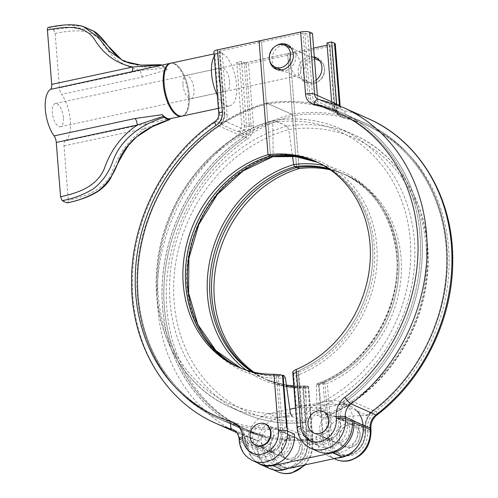 <?xml version="1.0" encoding="UTF-8"?>
<svg xmlns="http://www.w3.org/2000/svg" width="498" height="498" viewBox="0 0 498 498"><rect width="100%" height="100%" fill="white"/><g stroke="black" fill="none" stroke-linecap="round" stroke-linejoin="round"><path stroke-width="0.37" stroke-dasharray="2.49 1.87" d="M290.788 437.269A11.759 10.141 114 0 1 296.466 437.817A11.759 10.141 114 0 1 301.913 449.545A11.759 10.141 114 0 1 292.569 459.847A11.759 10.141 114 0 1 286.898 459.299A11.759 10.141 114 0 1 281.451 447.571A11.759 10.141 114 0 1 290.788 437.269M288.305 436.161A11.759 10.141 114 0 1 293.982 436.709A11.759 10.141 114 0 1 299.423 448.437A11.759 10.141 114 0 1 290.085 458.745A11.759 10.141 114 0 1 284.408 458.197A11.759 10.141 114 0 1 278.967 446.463A11.759 10.141 114 0 1 288.305 436.161M256.85 445.741A11.759 10.141 114 0 1 253.077 433.895A11.759 10.141 114 0 1 262.209 424.539A11.759 10.141 114 0 1 266.287 424.551M266.598 424.632A11.759 10.141 114 0 1 267.887 425.087A11.759 10.141 114 0 1 273.327 436.814A11.759 10.141 114 0 1 263.99 447.117A11.759 10.141 114 0 1 258.313 446.575A11.759 10.141 114 0 1 257.117 445.922M252.343 442.685A11.759 10.141 114 0 1 251.073 431.262A11.759 10.141 114 0 1 259.726 423.431A11.759 10.141 114 0 1 261.002 423.244M222.22 52.769L227.107 114.839L224.312 113.594L219.425 51.524L222.22 52.769L217.47 53.79L214.675 52.545A6.723 1.811 -4.5 0 1 213.91 51.798M217.47 53.79L222.357 115.86A6.723 5.795 114 0 1 219.145 122.614A174.73 150.707 -66 0 0 218.398 123.137L237.658 131.715A174.73 150.707 114 0 1 238.405 131.198A6.723 5.795 -66 0 0 241.617 124.438L236.731 62.368L241.48 61.347L244.275 62.599L249.162 124.662L246.367 123.417L241.48 61.347M219.425 51.524A1.345 0.361 -4.5 0 1 219.269 51.375A1.345 0.361 -4.5 0 1 219.992 50.995L261.556 42.062L259.066 40.961L261.556 42.062L270.507 155.855L266.442 104.194L266.965 103.198L291.828 114.272L292.538 115.816L296.603 167.477A114.247 98.536 -66 0 0 212.733 269.823A114.247 98.536 -66 0 0 266.287 379.576A114.247 98.536 -66 0 0 302.554 387.008L307.005 443.625A20.163 17.386 114 0 1 290.72 466.807A20.163 17.386 114 0 1 271.385 451.281A1.345 0.361 -4.5 0 1 269.574 451.256A21.507 18.551 -66 0 0 279.826 466.819A21.507 18.551 -66 0 0 290.197 467.821A21.507 18.551 -66 0 0 307.571 443.096L303.139 386.716A114.247 98.536 -66 0 0 307.951 386.479L308.704 387.139L305.037 388.116L309.495 444.733A20.163 17.386 114 0 1 293.204 467.915A20.163 17.386 114 0 1 273.869 452.383L273.738 450.74A20.163 17.386 -66 0 0 262.284 435.47A168.007 144.912 114 0 1 166.513 303.481A168.007 144.912 114 0 1 247.039 139.303A6.723 1.973 55.5 0 0 241.2 132.443A174.73 150.707 -66 0 0 157.212 293.608A174.73 150.707 -66 0 0 241.057 434.549A174.73 150.707 -66 0 0 257.055 440.456A13.44 11.591 114 0 1 258.288 440.911A13.44 11.591 114 0 1 264.693 450.634L246.834 442.678L246.958 444.322A26.88 23.188 -66 0 0 259.775 463.775M294.461 434.119L289.712 435.14L282.721 432.021L287.471 431.007M307.005 443.625A1.345 0.361 175.5 0 0 307.727 443.245A1.345 0.361 175.5 0 0 307.571 443.096L300.587 439.983A21.507 18.551 114 0 1 292.189 460.164A21.507 18.551 114 0 1 272.836 463.706A21.507 18.551 114 0 1 262.583 448.144L262.452 446.501L251.583 441.658L251.708 443.301A21.507 18.551 -66 0 0 261.96 458.863A21.507 18.551 -66 0 0 281.314 455.321A21.507 18.551 -66 0 0 289.712 435.14M238.959 367.393A114.247 98.536 -66 0 0 240.198 367.954A114.247 98.536 -66 0 0 276.458 375.386L278.282 375.641A114.247 98.536 -66 0 0 283.094 375.405M307.571 443.096L312.321 442.075L305.336 438.962A26.88 23.188 114 0 1 287.558 468.649M276.527 470.224A26.88 23.188 114 0 1 270.644 468.618A26.88 23.188 114 0 1 257.833 449.165L257.703 447.521L262.452 446.501L269.443 449.613L269.574 451.256L262.583 448.144M239.526 63.613L244.412 125.683A6.723 1.811 175.5 0 0 253.457 125.795L248.57 63.725A6.723 1.811 -4.5 0 1 239.526 63.613L236.731 62.368M250.967 124.687A13.44 11.591 114 0 1 244.555 138.201A1.345 0.392 55.5 0 0 243.385 136.826A169.351 146.07 -66 0 0 161.981 293.029A169.351 146.07 -66 0 0 243.248 429.637A169.351 146.07 -66 0 0 258.755 435.358L233.898 424.29A169.351 146.07 114 0 1 218.398 418.569A169.351 146.07 114 0 1 137.131 281.961A169.351 146.07 114 0 1 218.535 125.757L243.385 136.826A12.095 10.433 114 0 0 249.162 124.662A1.345 0.361 175.5 0 0 250.967 124.687L246.087 62.617A1.345 0.361 -4.5 0 1 244.275 62.599M246.087 62.617L287.645 53.691L296.603 167.477L292.531 115.766L291.809 114.198L266.791 103.105M335.291 43.955A6.723 1.811 -4.5 0 1 331.693 45.866L290.135 54.792L287.645 53.691L290.135 54.792L299.086 168.585L290.135 54.792L248.57 63.725M253.943 372.199A114.247 98.536 -66 0 0 268.777 380.684A114.247 98.536 -66 0 0 305.037 388.116M302.554 387.008L303.288 386.84L307.727 443.245C307.59 455.969 301.807 464.167 290.378 467.846C286.667 468.618 283.15 468.276 279.826 466.819L272.836 463.706M304.147 465.088A26.88 23.188 -66 0 0 312.321 442.075L307.951 386.479M300.587 439.983L305.336 438.962M278.282 375.641L282.721 432.021A21.507 18.551 114 0 1 265.347 456.753A21.507 18.551 114 0 1 254.97 455.751A21.507 18.551 114 0 1 244.723 440.188L244.593 438.545A18.818 16.229 -66 0 0 235.622 424.925A18.818 16.229 -66 0 0 233.898 424.29A1.345 0.679 106.5 0 1 233.705 422.74A20.163 17.386 114 0 1 245.159 438.01L245.29 439.653A1.345 0.361 175.5 0 0 244.568 440.039A1.345 0.361 175.5 0 0 244.723 440.188L251.708 443.301M227.107 114.839A12.095 10.433 114 0 1 225.88 121.524L245.141 130.103A12.095 10.433 -66 0 0 246.367 123.417M245.159 438.01A1.345 0.361 175.5 0 0 244.437 438.396A1.345 0.361 175.5 0 0 244.593 438.545L251.583 441.658L246.834 442.678L239.843 439.566A13.44 11.591 -66 0 0 233.438 429.836L257.267 440.531A6.723 3.38 -73.5 0 1 257.055 440.456L234.49 430.403M225.88 121.524L218.398 123.137M245.141 130.103L237.658 131.715M329.203 415.687A11.759 10.141 114 0 1 334.874 416.235A11.759 10.141 114 0 1 340.321 427.963A11.759 10.141 114 0 1 330.977 438.265A11.759 10.141 114 0 1 325.306 437.717A11.759 10.141 114 0 1 319.859 425.989A11.759 10.141 114 0 1 329.203 415.687M338.522 419.839A11.759 10.141 114 0 1 344.199 420.38A11.759 10.141 114 0 1 349.64 432.115A11.759 10.141 114 0 1 340.302 442.417A11.759 10.141 114 0 1 334.625 441.869A11.759 10.141 114 0 1 329.184 430.141A11.759 10.141 114 0 1 338.522 419.839M270.601 428.274A11.759 10.141 114 0 1 276.272 428.822A11.759 10.141 114 0 1 281.719 440.549A11.759 10.141 114 0 1 272.375 450.858A11.759 10.141 114 0 1 266.704 450.31A11.759 10.141 114 0 1 261.257 438.576A11.759 10.141 114 0 1 270.601 428.274M279.92 432.426A11.759 10.141 114 0 1 285.591 432.974A11.759 10.141 114 0 1 291.037 444.702A11.759 10.141 114 0 1 281.694 455.004A11.759 10.141 114 0 1 276.023 454.462A11.759 10.141 114 0 1 270.576 442.728A11.759 10.141 114 0 1 279.92 432.426M269.673 468.556A26.207 22.603 114 0 1 257.18 449.594L257.055 448.019A26.207 22.603 114 0 1 278.233 417.884L337.899 405.067A26.207 22.603 114 0 1 350.548 406.287A26.207 22.603 114 0 1 356.979 410.887M295.544 408.011L328.58 400.915A26.207 22.603 114 0 1 341.223 402.135A26.207 22.603 114 0 1 353.717 421.103M257.167 462.611A26.207 22.603 114 0 1 247.861 445.442L247.736 443.867A26.207 22.603 114 0 1 268.914 413.732L289.811 409.244M292.868 459.835A11.597 10.004 114 0 1 287.271 459.293A11.597 10.004 114 0 1 281.899 447.727A11.597 10.004 114 0 1 291.112 437.561A11.597 10.004 114 0 1 296.708 438.103A11.597 10.004 114 0 1 302.081 449.669A11.597 10.004 114 0 1 292.868 459.835M272.369 156.683L273.159 155.42L272.78 122.483L274.099 120.392L286.966 126.119L288.722 129.586L292.513 156.26L288.728 129.642L286.973 126.175L273.62 120.392C213.773 135.879 163.568 198.154 157.25 264.469C149.73 325.978 180.326 385.863 230.586 407.327A154.119 132.929 114 0 0 292.121 416.583L304.988 422.316L306.307 420.212L305.915 387.139L306.706 385.875L308.567 386.703A114.191 98.492 114 0 1 266.312 379.526A114.191 98.492 114 0 1 252.735 371.925M308.567 386.703L312.651 438.595L312.14 439.597L287.278 428.523A169.276 146.001 114 0 1 270.377 429.519M293.801 385.9L306.706 385.875A114.191 98.492 114 0 1 264.45 378.698A114.191 98.492 114 0 1 251.739 371.682M305.374 422.385C283.555 424.738 262.913 421.632 243.454 413.054A154.119 132.929 114 0 0 304.988 422.316L305.374 422.379M286.973 126.175A154.119 132.929 114 0 0 171.418 263.529A154.119 132.929 114 0 0 243.454 413.054L230.586 407.327A154.119 132.929 114 0 1 158.551 257.796A154.119 132.929 114 0 1 274.105 120.441L272.786 122.539L273.165 155.476L272.369 156.733M282.204 375.1A114.191 98.492 114 0 1 240.509 368.034M286.555 426.973A167.957 144.862 114 0 1 269.667 427.95M269.256 427.944A167.957 144.862 114 0 1 137.753 283.175A167.957 144.862 114 0 1 266.442 104.194M217.383 418.034C164.097 394.646 131.161 331.525 137.765 265.677C143.231 191.126 199.58 120.105 266.772 103.179L266.965 103.198A169.276 146.001 114 0 0 139.471 253.208A169.276 146.001 114 0 0 217.383 418.034A169.276 146.001 114 0 0 218.423 418.501L243.285 429.575A169.276 146.001 114 0 1 164.228 264.93A169.276 146.001 114 0 1 291.828 114.272M312.296 439.622L312.14 439.597A169.276 146.001 114 0 1 243.285 429.575C264.961 439.124 287.962 442.473 312.296 439.628M318.938 60.47A11.958 10.315 -66 0 0 313.167 59.916A11.958 10.315 -66 0 0 303.668 70.392A11.958 10.315 -66 0 0 309.202 82.319A11.958 10.315 -66 0 0 314.973 82.88A11.958 10.315 -66 0 0 324.366 72.938A11.958 10.315 -66 0 0 319.784 60.905M182.984 84.635A11.896 5.092 77.9 0 0 190.983 98.71A11.896 5.092 77.9 0 0 193.983 89.534A11.896 5.092 77.9 0 0 185.984 75.453A11.896 5.092 77.9 0 0 182.984 84.635M289.861 61.671A11.896 5.092 77.9 0 0 297.854 75.752A11.896 5.092 77.9 0 0 300.854 66.57A11.896 5.092 77.9 0 0 292.861 52.495A11.896 5.092 77.9 0 0 289.861 61.671M174.605 63.682A27.023 11.572 77.9 0 0 171.188 63.159A27.023 11.572 77.9 0 0 164.564 87.785A27.023 11.572 77.9 0 0 178.689 115.567A27.023 11.572 77.9 0 0 182.542 115.997A27.023 11.572 77.9 0 0 188.649 90.953A27.023 11.572 77.9 0 0 174.605 63.682M171.188 63.159L170.391 63.296A27.066 11.591 -102.1 0 1 173.79 63.819A27.066 11.591 -102.1 0 1 188.344 95.373A27.066 11.591 -102.1 0 1 181.758 116.202L182.542 115.997M229.603 81.877A11.896 5.092 77.9 0 0 221.61 67.803A11.896 5.092 77.9 0 0 218.61 76.978A11.896 5.092 77.9 0 0 226.609 91.059A11.896 5.092 77.9 0 0 229.603 81.877M63.352 117.596A11.896 5.092 77.9 0 0 55.359 103.516A11.896 5.092 77.9 0 0 52.358 112.697A11.896 5.092 77.9 0 0 60.358 126.772A11.896 5.092 77.9 0 0 63.352 117.596M182.33 116.084A27.066 11.591 77.9 0 0 189.153 95.199A27.066 11.591 77.9 0 0 170.957 63.165M217.321 95.143A27.066 11.591 77.9 0 0 229.79 105.887A27.066 11.591 77.9 0 0 236.618 85.002A27.066 11.591 77.9 0 0 218.423 52.969A27.066 11.591 77.9 0 0 214.264 56.311M170.416 118.649A27.066 11.591 77.9 0 0 170.963 118.493L65.275 140.878A27.066 11.591 77.9 0 0 70.367 120.721A27.066 11.591 77.9 0 0 61.615 94.39L142.658 76.978L167.123 69.714A27.066 11.591 77.9 0 0 159.049 65.724M93.468 31.001L73.953 26.979L53.448 29.619A90.356 38.688 77.9 0 0 48.636 27.477L66.222 24.956L83.396 26.556M53.448 29.619L55.166 33.491L59.443 87.853A6.723 2.876 77.9 0 0 61.615 94.39M65.275 140.878A6.723 2.876 77.9 0 0 64.012 145.889L68.288 200.246C68.357 202.082 67.952 202.941 67.081 202.817M48.275 27.452L48.636 27.477M64.012 145.889L145.055 128.478C129.598 138.774 118.574 153.378 111.994 172.289C103.901 190.946 84.455 196.604 68.288 200.246M55.166 33.491C71.233 30.229 90.929 27.409 101.66 41.95C110.93 57.457 123.871 66.956 140.486 70.442L59.443 87.853M167.123 69.714L165.292 67.062L142.428 67.018L121.444 59.548M162.012 65.089A27.975 11.977 -102.1 0 1 165.292 67.062M166.039 68.07L140.486 70.442A6.723 2.876 -102.1 0 0 142.658 76.978M146.319 123.467A6.723 2.876 -102.1 0 0 145.055 128.478L170.067 119.252M342.25 404.326L367.101 415.394L321.683 417.361L319.094 384.475L317.232 383.647L316.442 384.917L316.803 415.189L325.736 414.766C329.029 414.71 330.983 414.392 331.606 413.813L318.739 408.08L309.793 407.669L300.468 407.918L295.588 405.739L342.25 404.326A169.351 146.07 -66 0 0 422.341 248.222A169.351 146.07 -66 0 0 341.08 112.424A169.351 146.07 -66 0 0 266.959 103.13L266.436 104.144L270.507 155.855L261.556 42.062L303.114 33.136A1.345 0.361 -4.5 0 1 304.925 33.161L307.72 34.406L312.47 33.385M300.468 407.918L295.912 375.772L294.86 373.681L292.998 372.853A114.247 98.536 -66 0 0 371.981 269.281A114.247 98.536 -66 0 0 318.035 162.485A114.247 98.536 -66 0 0 316.79 161.937A114.247 98.536 114 0 1 318.035 162.485A114.247 98.536 114 0 1 372.33 266.019A114.247 98.536 114 0 1 298.738 370.599L303.195 427.216A20.163 17.386 -66 0 0 322.53 442.741A20.163 17.386 -66 0 0 338.821 419.565A1.345 0.361 -4.5 0 1 340.626 419.584A21.507 18.551 114 0 1 323.252 444.309A21.507 18.551 114 0 1 312.881 443.307A21.507 18.551 114 0 1 302.628 427.745L297.997 428.741L293.621 373.127L292.731 372.336M273.682 120.323L274.099 120.392A154.175 132.972 -66 0 1 340.893 128.957C319.76 119.669 297.356 116.793 273.682 120.323M318.739 408.08A154.175 132.972 -66 0 0 414.355 266.436A154.175 132.972 -66 0 0 340.893 128.957L353.761 134.69C404.5 156.335 435.14 217.134 426.935 279.197C420.642 336.822 381.81 391.82 331.593 414.093L331.606 413.813A154.175 132.972 -66 0 0 427.222 272.169A154.175 132.972 -66 0 0 353.761 134.69A154.175 132.972 -66 0 0 286.966 126.119M293.689 164.564L294.741 166.649M330.386 169.862A114.247 98.536 114 0 1 346.614 175.215A114.247 98.536 114 0 1 400.909 278.749A114.247 98.536 114 0 1 327.317 383.329L319.094 384.475A114.247 98.536 -66 0 0 398.076 280.903A114.247 98.536 -66 0 0 344.13 174.107L342.269 173.279A114.247 98.536 -66 0 1 396.215 280.075A114.247 98.536 -66 0 1 317.232 383.647L316.921 383.628C368.072 366.715 405.073 302.909 395.599 247.78C389.467 212.185 371.689 187.354 342.269 173.279A114.247 98.536 -66 0 0 328.394 168.48M346.614 175.215L344.13 174.107A114.247 98.536 -66 0 0 329.253 169.065A114.247 98.536 114 0 1 344.13 174.107A114.247 98.536 114 0 1 398.419 277.641A114.247 98.536 114 0 1 324.833 382.221L323.04 382.439A114.247 98.536 114 0 1 318.471 384.201L322.847 439.809L315.863 436.696L320.488 435.706L327.479 438.819L322.847 439.809M326.981 42.984L329.776 44.229A1.345 0.361 -4.5 0 1 329.931 44.378A1.345 0.361 -4.5 0 1 329.209 44.758L334.096 106.827A13.44 11.591 114 0 0 342.394 117.179A168.007 144.912 114 0 1 445.648 241.872A168.007 144.912 114 0 1 373.494 409.935A1.345 0.361 -127.6 0 1 373.693 410.726C418.737 376.631 447.795 317.251 447.347 260.199C447.932 199.735 415.232 144.756 365.93 123.492L341.08 112.424L365.93 123.492A169.351 146.07 -66 0 0 342.126 115.611L317.276 104.543A169.351 146.07 114 0 1 341.08 112.424A169.351 146.07 114 0 1 422.285 244.219A169.351 146.07 114 0 1 348.631 399.645L373.481 410.713A169.351 146.07 -66 0 0 447.136 255.287A169.351 146.07 -66 0 0 365.93 123.492A169.351 146.07 -66 0 1 447.198 259.29A169.351 146.07 -66 0 1 367.101 415.394L367.151 415.525C415.718 382.296 447.839 320.121 447.347 260.317C447.97 199.804 415.264 144.769 365.93 123.492A169.351 146.07 -66 0 0 291.809 114.198M321.683 417.361L316.803 415.189M323.227 411.504A11.759 10.141 -66 0 0 317.631 410.993A11.759 10.141 -66 0 0 308.299 421.246A11.759 10.141 -66 0 0 313.659 432.992M348.7 424.831A11.759 10.141 114 0 1 354.371 425.373A11.759 10.141 114 0 1 359.817 437.107A11.759 10.141 114 0 1 350.474 447.409A11.759 10.141 114 0 1 344.803 446.862A11.759 10.141 114 0 1 339.356 435.134A11.759 10.141 114 0 1 348.7 424.831M350.629 447.478A11.759 10.141 -66 0 0 359.973 437.176A11.759 10.141 -66 0 0 354.526 425.448A11.759 10.141 -66 0 0 348.855 424.9A11.759 10.141 -66 0 0 339.512 435.202A11.759 10.141 -66 0 0 344.958 446.93A11.759 10.141 -66 0 0 350.629 447.478M320.121 412.101A11.759 10.141 114 0 1 325.792 412.643A11.759 10.141 114 0 1 331.238 424.377A11.759 10.141 114 0 1 321.895 434.679A11.759 10.141 114 0 1 316.224 434.132A11.759 10.141 114 0 1 310.777 422.404A11.759 10.141 114 0 1 320.121 412.101M347.99 446.301A11.759 10.141 -66 0 0 357.334 435.999A11.759 10.141 -66 0 0 351.887 424.271A11.759 10.141 -66 0 0 346.21 423.723A11.759 10.141 -66 0 0 336.872 434.026A11.759 10.141 -66 0 0 342.319 445.754A11.759 10.141 -66 0 0 347.99 446.301M276.571 45.536A13.44 11.591 -66 0 0 269.76 60.818M283.879 44.907A13.44 11.591 -66 0 0 282.92 45.069A13.44 11.591 -66 0 0 273.141 53.753A13.44 11.591 -66 0 0 274.186 66.67M277.262 69.614A13.44 11.591 -66 0 0 278.469 70.249A13.44 11.591 -66 0 0 284.956 70.878A13.44 11.591 -66 0 0 295.631 59.1A13.44 11.591 -66 0 0 289.406 45.698A13.44 11.591 -66 0 0 288.124 45.225M314.319 56.878A13.44 11.591 -66 0 0 309.015 56.691A13.44 11.591 -66 0 0 298.339 68.469A13.44 11.591 -66 0 0 304.564 81.877A13.44 11.591 -66 0 0 311.051 82.5A13.44 11.591 -66 0 0 316.143 80.078M314.375 57.563A13.44 11.591 -66 0 0 311.505 57.799A13.44 11.591 -66 0 0 300.829 69.577A13.44 11.591 -66 0 0 307.048 82.979A13.44 11.591 -66 0 0 313.535 83.608A13.44 11.591 -66 0 0 324.21 71.83A13.44 11.591 -66 0 0 317.985 58.428A13.44 11.591 -66 0 0 316.703 57.955M318.471 384.201L319.094 384.475L323.47 440.089L323.053 442.405A26.88 23.188 -66 0 0 335.54 459.293M310.69 448.219A26.88 23.188 114 0 1 298.202 431.33L297.374 428.467L292.998 372.853M329.209 44.758L327.155 45.2M313.628 48.107L287.645 53.691L296.603 167.477M331.612 101.797L331.867 105.053A12.095 10.433 -66 0 0 334.083 110.998L314.823 102.42A12.095 10.433 114 0 1 312.607 96.469L307.72 34.406M337.52 457.917A26.88 23.188 114 0 1 328.555 456.174A26.88 23.188 114 0 1 316.062 439.286L323.053 442.405M303.195 427.216A1.345 0.361 175.5 0 0 302.473 427.595A1.345 0.361 175.5 0 0 302.628 427.745L309.619 430.863A21.507 18.551 -66 0 0 319.865 446.426A21.507 18.551 -66 0 0 339.225 442.878A21.507 18.551 -66 0 0 347.616 422.696L347.486 421.053L358.361 425.896L358.492 427.539A21.507 18.551 114 0 1 350.094 447.721A21.507 18.551 114 0 1 330.74 451.269A21.507 18.551 114 0 1 320.488 435.706M298.202 431.33L305.193 434.449A26.88 23.188 -66 0 0 317.68 451.337M353.68 420.673L362.998 424.825M302.628 427.745L298.041 371.197M293.621 373.127A114.247 98.536 114 0 0 298.19 371.365L298.738 370.599M309.619 430.863L304.988 431.853L297.997 428.741M323.04 382.439L327.479 438.819A21.507 18.551 -66 0 0 337.731 454.381A21.507 18.551 -66 0 0 348.102 455.377A21.507 18.551 -66 0 0 365.482 430.652L365.351 429.008A18.818 16.229 114 0 1 373.481 410.713A1.345 0.361 -127.6 0 0 373.693 410.726C367.929 415.525 365.196 421.669 365.501 429.158A1.345 0.361 175.5 0 0 365.351 429.008L358.361 425.896L363.011 424.9M338.821 419.565L338.69 417.915A20.163 17.386 114 0 1 347.399 398.313A1.345 0.361 52.4 0 0 348.631 399.645A18.818 16.229 -66 0 0 340.501 417.94L347.486 421.053L352.235 420.032M315.863 436.696L316.062 439.286M305.193 434.449L304.988 431.853M334.083 110.998L337.115 110.344L336.617 104.032M317.357 95.448L317.855 101.766L337.115 110.344M314.823 102.42L317.855 101.766M245.29 439.653A20.163 17.386 -66 0 0 264.625 455.184A20.163 17.386 -66 0 0 280.916 432.003L276.458 375.386M309.495 444.733A6.723 1.811 175.5 0 0 313.086 442.822A6.723 1.811 175.5 0 0 312.321 442.075M222.357 115.86L219.562 114.615L214.675 52.545M218.796 113.868A6.723 1.811 175.5 0 0 219.562 114.615A6.723 5.795 114 0 1 216.35 121.369L219.145 122.614M246.958 444.322L239.974 441.209L239.843 439.566A6.723 1.811 175.5 0 1 239.077 438.819M252.785 460.662A26.88 23.188 114 0 1 239.974 441.209A6.723 1.811 175.5 0 1 239.208 440.462M273.738 450.74A6.723 1.811 -4.5 0 1 264.693 450.634L264.824 452.277L257.833 449.165M273.869 452.383A6.723 1.811 -4.5 0 1 264.824 452.277A26.88 23.188 -66 0 0 277.635 471.731M238.405 131.198L241.2 132.443A6.723 5.795 114 0 0 244.412 125.683L241.617 124.438M216.207 423.481A174.73 150.707 114 0 1 132.362 282.534A174.73 150.707 114 0 1 216.35 121.369A6.723 1.973 -124.5 0 0 215.279 121.313M253.457 125.795A13.44 11.591 114 0 1 247.039 139.303M262.284 435.47A6.723 3.38 -73.5 0 1 257.267 440.531L236.942 432.718M259.794 434.362A1.345 0.679 -73.5 0 1 258.792 435.377A1.345 0.679 -73.5 0 1 258.755 435.358A18.818 16.229 114 0 1 260.473 435.999A18.818 16.229 114 0 1 269.443 449.613A1.345 0.361 -4.5 0 0 271.254 449.638A20.163 17.386 -66 0 0 259.794 434.362A168.007 144.912 114 0 1 164.029 302.373A168.007 144.912 114 0 1 244.555 138.201M271.385 451.281L271.254 449.638M219.992 50.995L224.878 113.065A13.44 11.591 -66 0 1 218.46 126.573A168.007 144.912 -66 0 0 137.934 290.751A168.007 144.912 -66 0 0 233.705 422.74M224.312 113.594A12.095 10.433 114 0 1 218.535 125.757A1.345 0.392 -124.5 0 0 218.317 125.745C222.388 122.682 224.33 118.58 224.156 113.444A1.345 0.361 175.5 0 0 224.312 113.594M224.878 113.065A1.345 0.361 175.5 0 0 224.156 113.444L219.269 51.375M218.46 126.573A1.345 0.392 -124.5 0 1 218.317 125.745C169.108 158.812 136.427 221.542 136.975 281.862C136.396 342.325 169.096 397.304 218.398 418.569L243.248 429.637L260.473 435.999L235.622 424.925C240.771 427.384 243.709 431.872 244.437 438.396L244.568 440.039C245.377 447.534 248.844 452.769 254.97 455.751L261.96 458.863M280.916 432.003A1.345 0.361 -4.5 0 1 282.721 432.021M337.899 405.067L328.58 400.915M257.18 449.594L247.861 445.442M257.055 448.019L247.736 443.867M278.233 417.884L268.914 413.732M312.651 438.595A167.957 144.862 114 0 1 164.184 304.259A167.957 144.862 114 0 1 292.538 115.816M305.915 387.139A115.928 99.986 114 0 1 293.913 387.295M286.605 386.61A115.928 99.986 114 0 1 246.149 370.082M306.307 420.212A151.224 130.432 114 0 1 173.889 298.819A151.224 130.432 114 0 1 288.728 129.642M290.359 413.11A151.224 130.432 114 0 1 157.947 291.716A151.224 130.432 114 0 1 272.786 122.539M285.385 377.994A115.928 99.986 114 0 1 186.85 283.991A115.928 99.986 114 0 1 273.165 155.476M284.327 375.909A114.191 98.492 114 0 1 242.078 368.732A114.191 98.492 114 0 1 240.789 368.147L240.217 367.904M269.953 429.519A169.276 146.001 114 0 1 218.423 418.501M339.375 404.133A168.007 144.912 -66 0 0 415.774 208.407A168.007 144.912 -66 0 0 266.436 104.144M294.86 373.681A114.247 98.536 -66 0 0 373.842 270.109A114.247 98.536 -66 0 0 319.897 163.313A114.247 98.536 -66 0 0 317.712 162.373L315.551 161.377M295.912 375.772A115.978 100.036 -66 0 0 376.544 243.167A115.978 100.036 -66 0 0 273.159 155.42M309.793 407.669A151.28 130.482 -66 0 0 409.474 232.597A151.28 130.482 -66 0 0 272.78 122.483M325.736 414.766A151.28 130.482 -66 0 0 425.417 239.7A151.28 130.482 -66 0 0 288.722 129.586M316.442 384.917A115.978 100.036 -66 0 0 397.647 268.752A115.978 100.036 -66 0 0 323.457 165.404M365.47 415.755A168.007 144.912 -66 0 0 441.863 220.029A168.007 144.912 -66 0 0 292.531 115.766M373.494 409.935A20.163 17.386 -66 0 0 364.785 429.544L364.916 431.187A1.345 0.361 175.5 0 0 365.632 430.801A1.345 0.361 175.5 0 0 365.482 430.652L358.492 427.539M364.916 431.187A20.163 17.386 114 0 1 348.625 454.369A20.163 17.386 114 0 1 329.29 438.838L324.833 382.221M331.693 45.866L336.58 107.935A13.44 11.591 114 0 0 344.877 118.287A168.007 144.912 114 0 1 448.138 242.98A168.007 144.912 114 0 1 375.978 411.043A20.163 17.386 -66 0 0 367.269 430.646L367.4 432.289A20.163 17.386 114 0 1 351.109 455.471A20.163 17.386 114 0 1 331.774 439.946A6.723 1.811 -4.5 0 1 323.47 440.089M297.113 428.019A6.723 1.811 175.5 0 0 297.374 428.467M331.867 105.053L334.662 106.298L329.776 44.229M368.115 118.58A174.73 150.707 -66 0 0 343.558 110.45L318.708 99.382A174.73 150.707 114 0 1 343.265 107.512M331.774 439.946L327.317 383.329M318.39 99.276A6.723 3.349 -77.4 0 1 318.708 99.382A6.723 5.795 -66 0 1 317.761 99.071L342.618 110.139A6.723 5.795 -66 0 0 343.558 110.45A6.723 3.349 102.6 0 1 344.877 118.287M339.487 105.9A6.723 5.795 -66 0 0 342.618 110.139C341.435 109.828 340.626 108.452 340.171 106.024A6.723 1.811 175.5 0 1 336.58 107.935M375.978 411.043A6.723 1.805 -127.6 0 1 376.974 414.983M367.269 430.646A6.723 1.811 175.5 0 0 370.861 428.734M367.4 432.289A6.723 1.811 175.5 0 0 370.991 430.378M338.69 417.915A1.345 0.361 -4.5 0 1 340.501 417.94L340.626 419.584L347.616 422.696M304.925 33.161L309.812 95.224L312.607 96.469M266.791 103.098C292.973 99.058 317.736 102.165 341.08 112.424L315.576 103.982A12.095 10.433 -66 0 1 309.812 95.224A1.345 0.361 175.5 0 0 308.001 95.205A13.44 11.591 -66 0 0 316.298 105.557A1.345 0.672 -77.4 0 1 317.214 104.524A1.345 0.672 -77.4 0 1 317.276 104.543A12.095 10.433 -66 0 1 315.576 103.982L340.427 115.05A12.095 10.433 -66 0 0 342.126 115.611A1.345 0.672 102.6 0 1 342.394 117.179M347.399 398.313A168.007 144.912 -66 0 0 419.559 230.25A168.007 144.912 -66 0 0 316.298 105.557M308.001 95.205L303.114 33.136M334.662 106.298A12.095 10.433 -66 0 0 340.427 115.05C337.177 113.525 335.31 110.656 334.812 106.448A1.345 0.361 175.5 0 0 334.662 106.298M334.096 106.827A1.345 0.361 175.5 0 0 334.812 106.448L329.931 44.378M364.785 429.544A1.345 0.361 175.5 0 0 365.501 429.158L365.632 430.801C365.501 443.531 359.718 451.73 348.283 455.402C344.572 456.174 341.055 455.838 337.731 454.381L330.74 451.269M329.29 438.838A1.345 0.361 -4.5 0 1 327.479 438.819M293.982 436.709L296.466 437.817M265.403 423.979L267.887 425.087M305.535 464.79L311.561 454.531L313.086 442.822L308.704 387.139M240.198 367.954L237.708 366.845M273.134 469.726L270.644 468.618M268.777 380.684L266.287 379.576M255.829 445.467L258.313 446.575M284.408 458.197L286.898 459.299M344.199 420.38L334.874 416.235M285.591 432.974L276.272 428.822M350.548 406.287L341.223 402.135M276.023 454.462L266.704 450.31M334.625 441.869L325.306 437.717M287.271 459.293L257.429 446.003M296.708 438.103L265.023 423.991M286.394 385.103L266.312 379.526M291.149 48.094L314.443 58.471M281.414 69.944L309.202 82.319M190.983 98.71L297.854 75.752M185.984 75.453L292.861 52.495M55.359 103.516L221.61 67.803M218.361 108.346L229.79 105.887M214.078 53.902L218.423 52.969M60.358 126.772L226.609 91.059M325.792 412.643L351.887 424.271M278.469 70.249L275.985 69.147M307.048 82.979L304.564 81.877M328.555 456.174L334.108 458.652M298.034 371.197L302.473 427.595C303.282 435.09 306.749 440.332 312.881 443.307L319.865 446.426M317.985 58.428L315.502 57.32M289.406 45.698L286.923 44.59M316.224 434.132L342.319 445.754"/><path stroke-width="0.75" d="M266.287 424.551A11.759 10.141 114 0 1 266.598 424.632M261.002 423.244A11.759 10.141 114 0 1 265.403 423.979A11.759 10.141 114 0 1 270.844 435.706A11.759 10.141 114 0 1 261.506 446.015A11.759 10.141 114 0 1 255.829 445.467A11.759 10.141 114 0 1 252.343 442.685M217.508 49.887L222.388 111.957A6.723 1.811 175.5 0 0 218.796 113.868L213.91 51.798A6.723 1.811 -4.5 0 1 217.508 49.887L259.066 40.961L268.024 154.747A114.247 98.536 -66 0 0 184.154 257.093A114.247 98.536 -66 0 0 237.708 366.845A114.247 98.536 -66 0 0 273.975 374.278L280.741 374.776M259.775 463.775A26.88 23.188 -66 0 0 283.966 459.343A26.88 23.188 -66 0 0 294.461 434.119L287.471 431.007A26.88 23.188 114 0 1 265.751 461.914A26.88 23.188 114 0 1 252.785 460.662L259.775 463.775M240.509 368.034A114.191 98.492 114 0 1 240.217 367.904A114.191 98.492 114 0 1 186.682 258.201A114.191 98.492 114 0 1 270.514 155.905L268.024 154.747L270.507 155.855A114.247 98.536 -66 0 0 186.75 257.429A114.247 98.536 -66 0 0 238.959 367.393M287.558 468.649A26.88 23.188 114 0 1 276.527 470.224M328.394 168.48A114.247 98.536 -66 0 0 294.741 166.649L296.603 167.477A114.247 98.536 114 0 1 329.253 169.065A114.247 98.536 -66 0 0 296.603 167.477L299.086 168.585L294.748 166.699L293.696 164.62L292.507 156.26L293.689 164.564A115.978 100.036 -66 0 1 323.457 165.404M330.386 169.862A114.247 98.536 114 0 0 299.086 168.585A114.247 98.536 -66 0 0 216.972 261.276A114.247 98.536 -66 0 0 253.943 372.199M283.094 375.405L287.471 431.007A6.723 1.811 -4.5 0 0 278.426 430.895L273.975 374.278M356.979 410.887A26.207 22.603 114 0 1 363.036 425.248L363.16 426.823A26.207 22.603 114 0 1 341.983 456.959L282.316 469.776A26.207 22.603 114 0 1 269.673 468.556L260.354 464.41A26.207 22.603 114 0 1 257.167 462.611M289.811 409.244L295.544 408.011M363.036 425.248L353.717 421.103L353.841 422.671A26.207 22.603 114 0 1 332.664 452.807L272.997 465.624A26.207 22.603 114 0 1 260.354 464.41M261.182 445.716A11.597 10.004 114 0 1 255.586 445.181A11.597 10.004 114 0 1 250.214 433.609A11.597 10.004 114 0 1 259.427 423.449A11.597 10.004 114 0 1 265.023 423.991A11.597 10.004 114 0 1 270.395 435.557A11.597 10.004 114 0 1 261.182 445.716M252.735 371.925A114.191 98.492 114 0 1 214.352 261.033A114.191 98.492 114 0 1 296.609 167.527M287.278 428.523L286.555 426.973L282.472 375.075L284.327 375.909L285.385 377.994L290.359 413.11L292.121 416.583M272.667 156.758L270.514 155.905M269.667 427.95A167.957 144.862 114 0 1 269.256 427.944M280.804 67.66A11.958 10.315 -66 0 0 290.303 57.177A11.958 10.315 -66 0 0 284.769 45.25A11.958 10.315 -66 0 0 278.998 44.696A11.958 10.315 -66 0 0 269.493 55.172A11.958 10.315 -66 0 0 275.033 67.099A11.958 10.315 -66 0 0 280.804 67.66M319.784 60.905A11.958 10.315 -66 0 0 318.938 60.47L314.443 58.471M182.542 115.997L181.758 116.202A27.066 11.591 -102.1 0 1 181.515 116.264A27.066 11.591 -102.1 0 1 177.879 115.785A27.066 11.591 -102.1 0 1 163.319 84.23A27.066 11.591 -102.1 0 1 170.148 63.339A27.066 11.591 -102.1 0 1 170.391 63.296L171.188 63.159M170.067 119.252L169.432 119.651A27.975 11.977 -102.1 0 1 166.849 119.041A27.975 11.977 -102.1 0 1 164.172 117.304C143.461 123.579 122.091 137.056 113.202 160.306C109.187 172.227 102.482 181.795 93.095 189.003C83.266 194.824 72.994 198.714 62.262 200.669A90.356 38.688 77.9 0 0 64.684 201.889A90.356 38.688 77.9 0 0 67.081 202.817C77.881 200.85 88.208 196.928 98.05 191.051C107.369 183.762 114.042 174.151 118.082 162.23C127.177 139.017 148.753 125.944 169.432 119.651L170.963 118.493M214.078 53.902L170.957 63.165A27.066 11.591 77.9 0 0 164.135 84.056A27.066 11.591 77.9 0 0 182.33 116.084L218.361 108.346M214.264 56.311A27.066 11.591 77.9 0 0 211.6 73.86A27.066 11.591 77.9 0 0 217.321 95.143M170.148 63.339L159.049 65.724A27.066 11.591 77.9 0 0 158.501 65.873L50.441 89.41A27.066 11.591 77.9 0 0 45.343 109.572A27.066 11.591 77.9 0 0 54.095 135.904L135.139 118.493L162.342 114.652A27.066 11.591 77.9 0 0 170.416 118.649L181.515 116.264M169.637 119.62L152.469 126.617L136.682 136.869L128.733 145.005C121.705 155.681 115.754 166.625 110.88 177.842C107.699 183.469 103.03 188.225 96.873 192.097C89.011 196.785 79.201 200.364 67.448 202.835L67.081 202.817M62.262 200.669L60.551 196.797L56.268 142.44A6.723 2.876 77.9 0 0 54.095 135.904M50.441 89.41A6.723 2.876 77.9 0 0 51.705 84.405L47.422 30.048C47.36 28.205 47.758 27.353 48.636 27.477M162.342 114.652L164.172 117.304M60.551 196.797C76.586 193.168 96.064 187.572 104.188 168.978C110.749 150.066 121.792 135.419 137.311 125.029L56.268 142.44M48.275 27.452C63.371 24.228 75.074 23.929 83.396 26.556L97.857 36.989L109.411 51.238L123.884 61.316L141.158 65.126L160.032 64.721A27.975 11.977 -102.1 0 1 162.012 65.089M160.032 64.721L158.501 65.873M51.705 84.405L132.748 66.993C116.208 63.57 103.291 54.108 94.004 38.607C83.291 23.991 63.613 26.736 47.422 30.048M158.42 64.871L141.164 65.126L130.968 63.532C122.769 61.136 121.605 59.511 121.444 59.548L93.468 31.001L83.415 26.562M131.478 71.998A6.723 2.876 -102.1 0 0 132.748 66.993L159.397 65.114M163.425 116.295L137.311 125.029A6.723 2.876 -102.1 0 0 135.139 118.493M270.507 155.855A114.247 98.536 114 0 1 316.79 161.937A114.247 98.536 -66 0 0 270.507 155.855L272.611 156.721L295.762 156.602L317.712 162.373A114.247 98.536 -66 0 0 272.369 156.683M300.63 32.028A6.723 1.811 -4.5 0 1 309.675 32.14L314.562 94.203A6.723 1.811 175.5 0 0 305.517 94.097L300.63 32.028L259.066 40.961L268.024 154.747A114.247 98.536 114 0 1 315.551 161.377A114.247 98.536 114 0 1 369.84 264.911A114.247 98.536 114 0 1 296.254 369.491C293.353 370.773 292.27 371.894 292.998 372.853L295.588 405.739M319.255 433.503A11.759 10.141 -66 0 0 328.593 423.2A11.759 10.141 -66 0 0 323.152 411.473A11.759 10.141 -66 0 0 317.475 410.925A11.759 10.141 -66 0 0 308.138 421.227A11.759 10.141 -66 0 0 313.578 432.955A11.759 10.141 -66 0 0 319.255 433.503M313.659 432.992A11.759 10.141 -66 0 0 313.734 433.023A11.759 10.141 -66 0 0 319.411 433.571A11.759 10.141 -66 0 0 328.748 423.269A11.759 10.141 -66 0 0 323.308 411.541A11.759 10.141 -66 0 0 323.227 411.504M269.76 60.818A13.44 11.591 -66 0 0 275.985 69.147A13.44 11.591 -66 0 0 282.466 69.77A13.44 11.591 -66 0 0 293.141 57.992A13.44 11.591 -66 0 0 286.923 44.59A13.44 11.591 -66 0 0 280.436 43.967A13.44 11.591 -66 0 0 276.571 45.536M274.186 66.67A13.44 11.591 -66 0 0 277.262 69.614M309.675 32.14L312.47 33.385L317.357 95.448L336.617 104.032L331.73 41.963L334.525 43.208A6.723 1.811 -4.5 0 1 335.291 43.955L340.171 106.024A6.723 1.811 175.5 0 0 339.412 105.277L334.525 43.208M331.612 101.797L326.981 42.984L331.73 41.963M327.155 45.2L313.628 48.107M362.998 424.825L363.241 426.518A26.88 23.188 114 0 1 337.52 457.917M296.254 369.491L300.711 426.107A20.163 17.386 -66 0 0 320.046 441.639A20.163 17.386 -66 0 0 336.337 418.457L336.206 416.814A20.163 17.386 114 0 1 344.915 397.211A6.723 1.805 52.4 0 0 351.059 403.853L375.909 414.921A174.73 150.707 -66 0 0 451.904 254.559A174.73 150.707 -66 0 0 368.115 118.58L343.265 107.512A174.73 150.707 114 0 1 427.047 243.491A174.73 150.707 114 0 1 351.059 403.853A13.44 11.591 -66 0 0 345.251 416.919L345.375 418.563A26.88 23.188 114 0 1 323.656 449.47A26.88 23.188 114 0 1 310.69 448.219L317.68 451.337A26.88 23.188 -66 0 0 341.871 446.905A26.88 23.188 -66 0 0 352.366 421.675L352.235 420.032L353.68 420.673M316.703 57.955A13.44 11.591 -66 0 0 314.375 57.563M288.124 45.225A13.44 11.591 -66 0 0 283.879 44.907M316.143 80.078A13.44 11.591 -66 0 0 321.945 67.753A13.44 11.591 -66 0 0 315.502 57.32A13.44 11.591 -66 0 0 314.319 56.878M363.011 424.9L370.101 427.987A13.44 11.591 114 0 1 375.909 414.921A6.723 1.805 -127.6 0 0 376.974 414.983C372.697 418.575 370.655 423.157 370.861 428.734A6.723 1.811 175.5 0 0 370.101 427.987L370.232 429.631A26.88 23.188 -66 0 1 348.513 460.538A26.88 23.188 -66 0 1 335.54 459.293C339.96 461.216 344.585 461.671 349.415 460.662C363.727 456.087 370.917 445.99 370.991 430.378A6.723 1.811 175.5 0 0 370.232 429.631L363.241 426.518M222.388 111.957A13.44 11.591 -66 0 1 215.97 125.471A168.007 144.912 -66 0 0 135.45 289.649A168.007 144.912 -66 0 0 231.215 421.632A20.163 17.386 114 0 1 242.675 436.908L242.8 438.551A20.163 17.386 -66 0 0 262.141 454.076A20.163 17.386 -66 0 0 278.426 430.895M305.535 464.79L291.511 473.1C286.68 474.108 282.055 473.654 277.635 471.731A26.88 23.188 -66 0 0 290.602 472.982A26.88 23.188 -66 0 0 304.147 465.088M234.49 430.403L232.205 429.382A174.73 150.707 114 0 1 216.207 423.481L236.942 432.718M242.675 436.908A6.723 1.811 175.5 0 0 239.077 438.819C238.305 433.951 236.426 430.957 233.438 429.836A13.44 11.591 -66 0 0 232.205 429.382A6.723 3.38 106.5 0 1 231.215 421.632M215.97 125.471A6.723 1.973 -124.5 0 1 215.279 121.313C164.135 155.687 130.507 220.9 131.609 283.455C131.534 345.22 165.305 401.5 216.207 423.481M242.8 438.551A6.723 1.811 175.5 0 0 239.208 440.462L239.077 438.819M363.16 426.823L353.841 422.671M341.983 456.959L332.664 452.807M282.316 469.776L272.997 465.624M251.739 371.682A114.191 98.492 114 0 1 212.366 260.79A114.191 98.492 114 0 1 294.748 166.699M293.913 387.295A115.928 99.986 114 0 1 286.605 386.61M246.149 370.082A115.928 99.986 114 0 1 210.53 257.522A115.928 99.986 114 0 1 293.696 164.62M272.667 156.764L242.862 171.063L217.421 194.363L198.833 224.43L188.898 258.356L188.574 292.855L197.868 324.59L215.858 350.505L240.789 368.147A114.191 98.492 114 0 1 188.661 258.225A114.191 98.492 114 0 1 272.369 156.733M270.377 429.519A169.276 146.001 114 0 1 269.953 429.519M300.711 426.107A6.723 1.811 175.5 0 0 297.113 428.019L292.731 372.336M336.617 104.032L339.412 105.277A6.723 5.795 -66 0 0 339.487 105.9M336.337 418.457A6.723 1.811 -4.5 0 1 345.375 418.563L352.366 421.675M336.206 416.814A6.723 1.811 -4.5 0 1 345.251 416.919L352.235 420.032M305.517 94.097A13.44 11.591 -66 0 0 313.808 104.449A6.723 3.349 -77.4 0 1 318.39 99.276L317.761 99.071A6.723 5.795 -66 0 1 314.562 94.203L317.357 95.448M344.915 397.211A168.007 144.912 -66 0 0 417.069 229.142A168.007 144.912 -66 0 0 313.808 104.449M277.635 471.731L273.134 469.726M218.796 113.868C218.865 116.986 217.694 119.464 215.279 121.313M239.208 440.462C240.198 449.943 244.723 456.678 252.785 460.662M257.429 446.003L255.586 445.181M286.394 385.103L293.801 385.9M284.769 45.25L291.149 48.094M275.033 67.099L281.414 69.944M121.444 59.548L115.598 54.73C110.183 49.171 107.506 45.063 106.454 43.83L102.756 39.186C99.202 35.084 96.108 32.351 93.468 31.001M310.69 448.219C302.628 444.241 298.103 437.505 297.113 428.019M334.108 458.652L335.54 459.293M343.265 107.512L318.39 99.276M368.115 118.58C419.478 140.741 453.348 197.837 452.726 260.199C453.168 318.913 423.35 379.856 376.974 414.983M370.991 430.378L370.861 428.734"/></g></svg>
